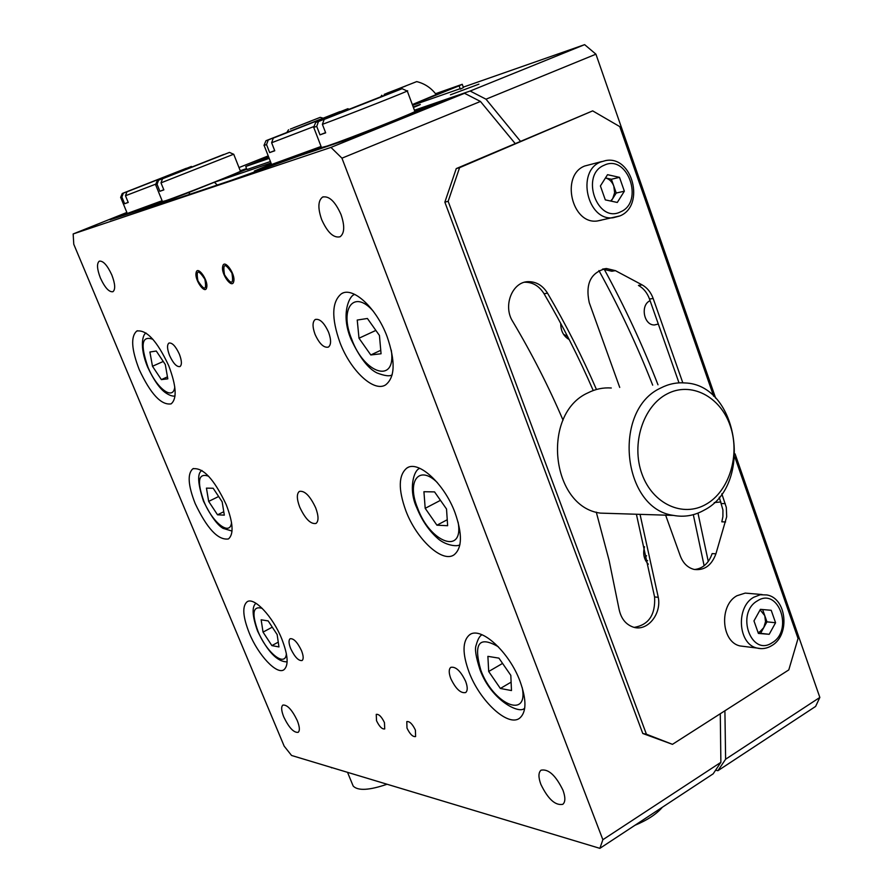 <?xml version="1.0" encoding="UTF-8"?>
<svg xmlns="http://www.w3.org/2000/svg" width="893" height="893" viewBox="0 0 893 893"><rect width="100%" height="100%" fill="white"/><g stroke="black" fill="none" stroke-linecap="round" stroke-linejoin="round"><path stroke-width="1.34" d="M478.916 84.154L450.429 94.825L478.916 84.154M217.312 185.03L214.365 182.239L246.814 169.212L188.512 192.631L190.209 194.138M214.376 182.272L270.992 162.984L214.365 182.239M246.568 168.576L240.25 170.753L246.568 168.576M268.213 155.884L239 167.571M717.916 770.692L725.618 759.217L819.841 697.433L815.622 706.419L717.916 770.692L715.606 770.19M486.004 99.19L470.142 91.03L584.636 44.65L595.932 54.183L486.004 99.19L520.407 141.228M650.093 300.695C640.058 304.948 643.775 325.465 654.469 324.952L658.308 324.059M714.244 502.58L720.919 501.944M819.841 697.433L735.062 453.856M715.673 398.189L595.932 54.183M725.618 759.217L724.904 710.772M708.272 561.474L697.98 513.118M657.985 384.783C642.692 345.357 624.732 306.79 604.137 269.094M414.419 110.219L470.142 91.03M413.403 107.484L414.173 107.171C422.746 103.644 422.434 103.577 413.213 106.981M584.636 44.65L463.288 87.134M376.511 720.696C379.369 726.601 382.104 729.347 384.716 728.934L384.459 722.616C381.601 716.699 378.866 713.953 376.254 714.367L376.511 720.696M406.985 728.074C409.943 734.191 412.823 737.026 415.602 736.569L415.412 730.117C412.443 723.966 409.563 721.131 406.795 721.6L406.985 728.074M249.27 633.07C258.144 655.06 276.763 675.041 283.907 669.772C288.796 665.531 288.082 655.228 281.764 638.863C272.778 616.416 253.958 596.58 247.06 601.815C242.081 606.247 242.818 616.661 249.27 633.07M195.154 503.507C207.053 528.645 218.149 540.455 228.441 538.948C233.921 534.271 233.173 522.818 226.197 504.601C214.13 479.161 203.012 467.218 192.855 468.803C187.284 473.703 188.043 485.279 195.154 503.507M139.241 369.624C150.627 394.003 161.253 405.422 171.11 403.87C177.194 398.713 176.39 385.977 168.71 365.684C157.179 341.003 146.53 329.461 136.774 331.046C130.59 336.482 131.416 349.342 139.241 369.624M340.043 342.767C350.547 370.584 373.732 392.496 385.564 384.928C395.108 377.438 395.61 361.297 387.06 336.482C376.489 308.007 352.981 286.318 341.539 293.663C331.705 301.566 331.214 317.93 340.043 342.767M405.902 510.908C416.54 539.26 442.18 563.215 453.979 554.888C462.206 548.235 462.541 534.148 454.995 512.627C444.256 483.548 418.248 459.895 406.907 468.021C398.423 474.987 398.088 489.286 405.902 510.908M469.104 672.262C479.82 701.016 507.961 727.226 519.536 718.251C526.557 712.357 526.736 700.056 520.061 681.348C509.211 651.801 480.68 625.982 469.618 634.778C462.362 640.917 462.194 653.408 469.104 672.262M169.592 355.548C173.275 363.451 176.736 367.123 179.995 366.565C182.038 364.835 181.826 360.683 179.348 354.119C175.653 346.194 172.193 342.51 168.944 343.057C166.891 344.821 167.103 348.984 169.592 355.548M290.705 648.642C294.757 657.069 298.552 661.032 302.091 660.53C303.698 659.134 303.508 655.842 301.51 650.662C297.436 642.201 293.641 638.227 290.113 638.741C288.495 640.158 288.696 643.462 290.705 648.642M283.773 716.979C288.986 727.728 293.786 732.852 298.162 732.338C300.003 730.708 299.702 726.768 297.246 720.517C292 709.701 287.2 704.566 282.858 705.09C280.994 706.754 281.306 710.716 283.773 716.979M100.396 277.98C104.916 287.747 109.102 292.312 112.942 291.71C115.577 289.444 115.197 283.862 111.826 274.966C107.272 265.165 103.086 260.566 99.257 261.18C96.623 263.491 97.002 269.094 100.396 277.98M321.647 219.544C327.497 232.537 333.636 238.275 340.088 236.768C344.575 233.296 344.877 225.851 340.981 214.443C335.109 201.371 328.97 195.589 322.552 197.096C318.008 200.657 317.707 208.136 321.647 219.544M540.879 784.4C548.056 799.146 555.368 805.776 562.802 804.314C565.47 802.003 565.526 797.304 562.958 790.193C555.714 775.37 548.402 768.694 541.035 770.19C538.323 772.534 538.278 777.267 540.879 784.4M315.028 334.306C319.393 343.827 323.846 348.091 328.39 347.087C331.225 344.832 331.292 339.909 328.613 332.319C324.226 322.753 319.772 318.477 315.251 319.482C312.394 321.77 312.327 326.715 315.028 334.306M450.798 678.591C455.743 688.871 460.688 693.526 465.655 692.555C467.731 690.802 467.731 687.074 465.655 681.37C460.688 671.045 455.731 666.368 450.798 667.35C448.699 669.136 448.699 672.875 450.798 678.591M299.747 507.179C305.317 518.989 310.742 524.414 316.022 523.432C318.79 521.132 318.667 515.897 315.642 507.737C310.038 495.861 304.613 490.413 299.356 491.407C296.565 493.751 296.688 499.02 299.747 507.179M599.873 848.35L602.864 839.71L720.874 762.332L713.161 773.829L599.873 848.35L291.553 755.467L284.175 746.146L73.773 244.269L73.159 233.955L126.873 212.456M341.952 158.173L330.957 147.401L464.55 93.296L480.456 101.456L341.952 158.173L602.864 839.71M162.146 200.813L139.955 209.71L113.578 218.629L127.096 213.003L110.107 219.801L163.285 202.499L152.558 206.808L231.443 180.274L298.162 156.23L347.656 139.498L446.333 99.558L464.55 93.296M720.874 762.332L720.283 713.741M704.142 565.782L693.314 514.681M652.683 385.151C637.39 346.093 619.474 307.895 598.924 270.568M515.127 143.483L480.456 101.456M560.737 323.411C560.704 330.901 563.516 336.27 569.187 339.541M644.512 546.739C642.681 553.693 643.953 559.52 648.351 564.209M163.285 202.499L163.877 203.001M330.957 147.401L73.159 233.955M231.912 273.079C225.014 262.631 222.547 263.201 224.534 274.776C231.399 285.202 233.854 284.633 231.912 273.079M204.877 279.297C198.224 269.161 195.913 269.697 197.945 280.893C204.553 291.006 206.863 290.471 204.877 279.297M175.039 199.239L173.889 198.235L145.224 207.935L162.258 201.104M173.889 198.235L188.512 192.631M127.297 213.472L162.113 200.724M126.951 191.816L191.415 166.444L126.951 191.816L125.478 195.746L155.806 184.114M125.478 195.746L128.235 202.454L124.629 203.727L121.883 197.052L123.357 193.134L122.263 193.491L120.622 197.442L121.883 197.052M123.357 193.134L186.324 168.286L122.263 193.491M128.179 202.32L124.629 203.727M162.448 201.55L165.651 200.713C180.799 195.712 246.133 169.793 240.384 171.076L233.732 154.266M162.526 178.756L229.479 152.402L162.526 178.756L160.997 182.864L233.709 154.21M160.997 182.864L163.854 189.896L159.903 191.292L157.068 184.293L158.586 180.207L157.268 180.632L155.538 184.773L157.068 184.293M158.586 180.207L223.775 154.467L157.268 180.632M163.787 189.74L159.903 191.292M271.349 163.877L254.371 171.032L254.985 171.579M321.1 146.552L291.732 158.407L254.371 171.032M414.631 110.799L439.501 102.248L358.551 135.01L299.244 155.862L321.268 146.977M657.75 810.275L645.684 818.211M662.383 807.227C656.601 814.07 647.447 820.087 634.934 825.288M321.48 147.535L327.128 146.061C348.504 138.973 422.21 109.705 414.81 111.268L407.264 90.974M325.577 132.611L319.984 134.843L325.666 132.845L322.395 124.339C347.466 115.141 413.972 88.898 407.219 90.874M319.984 134.843L316.736 126.393L318.477 121.515L315.709 122.43L313.577 127.398L316.736 126.393M324.159 119.439L402.14 88.697L324.159 119.439L322.395 124.339M318.477 121.515L392.987 92.001L315.709 122.43M271.584 164.491L321.067 146.463M274.687 150.582L269.664 152.591L274.765 150.783L271.628 142.746L313.956 126.516M269.664 152.591L266.538 144.588L268.224 139.967L265.98 140.703L263.982 145.414L266.538 144.588M273.314 138.091L347.879 108.712L273.314 138.091L271.628 142.746M268.224 139.967L339.932 111.592L265.98 140.703M636.396 514.245L654.591 596.948C655.551 614.752 648.753 624.888 634.197 627.377M640.047 514.357L658.264 597.294C661.724 614.205 647.224 631.809 633.405 627.165C625.814 624.587 621.037 618.592 619.061 609.171L609.082 560.324L596.278 512.113M563.036 420.145C548.559 386.379 531.793 353.494 512.738 321.491C502.558 305.774 512.448 281.284 528.678 281.663C536.514 281.753 542.799 285.604 547.543 293.194C565.905 324.527 582.203 356.631 596.457 389.482M524.548 282.255L525.229 282.221C533.043 282.322 539.316 286.151 544.049 293.73C562.523 325.219 578.921 357.49 593.231 390.531M444.859 202.142L456.256 168.587L459.582 167.661L448.152 201.316L444.859 202.142L642.77 733.488L646.42 734.225L672.462 744.338L788.798 669.895L798.041 638.495L734.839 457.015M459.582 167.661L592.673 110.877L456.256 168.587M713.663 396.213L619.775 126.616L592.673 110.877M672.462 744.338L642.77 733.488M448.152 201.316L646.42 734.225M619.72 387.417L589.246 302.649C585.183 283.572 590.898 272.186 606.392 268.503L615.433 270.657L611.817 271.238L602.529 269.106M721.812 493.796L726.31 507.414L726.69 516.734L715.918 553.816C711.576 565.503 704.309 570.705 694.118 569.421C687.744 567.769 683.134 563.282 680.299 555.948L665.631 515.161M715.918 553.816L712.145 553.593C708.785 563.26 702.914 568.562 694.542 569.511M615.433 270.657L642.1 284.878C647.202 287.725 650.885 292.268 653.174 298.519L682.81 382.829M725.607 521.947L721.823 521.813L722.906 516.623L722.928 509.948L719.245 497.167M642.1 284.878L638.45 285.425C643.529 288.249 647.213 292.781 649.501 299.01L679.015 382.874M611.281 387.997C603.255 387.417 595.497 389.024 588.029 392.808C540.957 413.559 550.836 506.889 600.386 513.118L614.004 513.542M704.075 510.193C694.352 515.652 684.15 517.393 673.489 515.406C622.198 508.876 612.018 409.898 660.775 387.997C668.5 384.001 676.526 382.316 684.831 382.941C738.779 384.414 753.569 485.301 704.075 510.193M667.038 393.947C643.005 406.259 630.971 444.189 641.967 474.004C652.616 504.009 682.933 517.795 706.084 504.266C729.391 491.161 740.431 454.682 730.173 425.648C720.26 396.436 690.925 381.188 667.038 393.947M387.093 784.244C369.177 790.361 357.881 790.964 353.181 786.052L352.612 784.679M338.067 769.476L330.533 767.199M459.125 85.84L462.25 84.299L463.434 87.547L460.319 89.121L459.125 85.84L412.343 104.648M268.458 156.509L263.39 158.273L268.302 156.085M263.39 158.273L263.703 159.066M269.195 158.374L245.742 166.5L268.681 157.068M245.742 166.5L246.948 169.547L270.423 161.51M435.538 93.72L462.25 84.299M412.599 105.318L460.163 88.697M165.294 364.523L167.806 378.844L161.365 379.603L152.48 366.264L149.901 352.009L156.275 351.027L165.294 364.523M167.46 376.857L161.365 379.603M163.252 361.464L152.48 366.264M222.167 501.821L224.322 515.138L217.535 514.814L208.672 501.397L206.45 488.136L213.17 488.248L222.167 501.821M223.763 511.734L217.535 514.814M218.64 496.508L208.672 501.397M277.154 634.577L278.962 646.934L271.874 645.606L263.033 632.11L261.147 619.798L268.179 620.925L277.154 634.577M278.259 642.156L271.874 645.606M272.287 627.165L263.033 632.11M510.818 675.354L511.477 690.557L500.37 688.47L488.694 671.491L487.891 656.355L498.919 658.13L510.818 675.354M511.109 682.14L500.37 688.47M502.569 663.41L488.694 671.491M446.522 509.01L447.639 525.709L436.934 525.196L425.191 508.329L423.929 491.719L434.556 491.898L446.522 509.01M447.248 519.737L436.934 525.196M440.461 500.337L425.191 508.329M379.436 335.455L381.065 353.762L370.796 354.967L358.997 338.224L357.233 320.051L367.403 318.477L379.436 335.455M380.753 350.29L370.796 354.967M375.864 330.41L358.997 338.224M290.359 129.094L320.241 117.351L290.359 129.094M309.726 121.571L293.328 127.855L309.726 121.571M412.32 104.57L436.175 94.569C431.207 87.938 424.744 83.618 416.797 81.62M384.224 94.368L416.718 81.598L384.224 94.368M405.701 86.029L387.049 93.162L405.701 86.029M758.079 632.557L760.01 631.664L763.772 627.578L765.513 621.718L764.776 615.657L760.122 609.863M744.851 646.543L739.984 645.94C721.22 641.955 718.954 605.298 736.926 595.743L745.22 593.097L762.109 594.548M766.283 619.954L765.948 623.649M762.622 609.528L766.953 621.841L775.57 622.745L769.197 634.298L758.38 633.427L753.971 620.925L760.412 609.339L771.206 610.299L775.57 622.745M766.953 621.841L760.59 633.327L769.197 634.298M760.59 633.327L758.28 633.137M613.815 186.146C612.118 181.714 609.339 178.98 605.465 177.941L611.392 179.259L616.237 193.022L612.721 198.603L614.641 192.676L613.815 186.146M610.633 201.037L612.721 198.603L611.136 201.137M601.625 220.102L597.261 220.995C571.732 224.712 560.324 175.173 584.748 165.998L601.67 161.577M617.297 202.454L605.309 199.887L600.397 185.967L607.53 174.682L619.496 177.35L624.352 191.202L617.297 202.454M611.392 179.259L619.496 177.35M616.237 193.022L624.352 191.202M222.714 266.371C220.716 273.771 232.18 289.544 233.72 281.507C235.797 274.106 224.154 258.166 222.714 266.371M196.103 272.767C194.339 279.911 205.357 295.215 206.696 287.446C208.549 280.302 197.353 264.841 196.103 272.767M644.579 558.17L646.532 555.736M645.304 559.967L647.592 560.659M563.494 334.261L567.624 336.494M658.264 597.294L654.591 596.948M547.543 293.194L544.049 293.73M725.272 503.619L721.488 503.54M653.174 298.519L649.501 299.01M152.926 339.34C141.842 335.266 140.156 344.452 147.881 366.889C156.42 388.332 173.398 401.292 174.771 386.892M208.594 476.203C198.335 472.698 196.75 481.048 203.838 501.241C212.355 522.706 230.439 536.86 231.51 522.372M262.285 608.423C252.92 605.521 251.491 613.123 257.965 631.228C266.427 652.616 285.548 668.064 286.374 653.665M498.339 646.778C479.072 635.548 473.234 643.328 480.802 670.118C492.891 703.84 528.667 720.093 522.238 687.655M437.414 482.666C418.828 464.159 406.482 481.439 417.6 508.084C430.013 542.643 464.181 555.602 458.098 522.07M373.319 311.277C353.661 288.495 339.106 309.134 351.719 339.217C364.333 374.234 396.57 384.336 391.279 350.134M757.42 600.844C735.43 613.067 751.158 657.259 772.155 642.726C793.721 630.447 778.551 586.835 757.42 600.844M761.305 648.653L756.862 648.028C737.986 644.02 735.698 606.916 753.792 597.227L760.233 594.76L766.864 594.95C786.833 598.165 790.327 635.157 771.82 645.583C767.031 648.519 762.042 649.334 756.862 648.028L739.984 645.94M604.204 165.227C579.814 174.805 597.339 224.031 620.59 211.831C644.467 202.131 627.612 153.641 604.204 165.227M619.597 216.039L613.178 217.736C587.46 221.486 575.952 171.289 600.576 162.024L605.711 160.561C632.568 155.27 645.371 205.703 619.976 215.905L597.261 220.995M323.244 196.806L322.552 197.096M470.566 634.242L469.618 634.778M408.112 467.419L406.907 468.021M343.001 293.004L341.539 293.663M137.489 330.745L136.774 331.046M193.48 468.501L192.855 468.803M127.331 213.572L120.689 197.431M229.557 152.435L233.564 154.243M162.493 201.662L155.616 184.762M321.558 147.725L313.722 127.375M402.285 88.764L406.974 90.941M271.651 164.647L264.105 145.392M348.002 108.767L348.661 109.08M528.678 281.663L525.229 282.221M606.392 268.503L602.797 269.094M600.386 513.118L673.489 515.406M347.522 772.322L353.181 786.052M331.66 767.857L330.912 767.321M146.095 333.056C142.88 333.87 139.062 346.227 147.546 366.878C153.752 380.105 159.769 388.745 165.596 392.786C169.514 395.409 172.662 396.481 175.039 396.012M201.952 470.477C197.13 472.955 197.632 483.169 203.459 501.129C210.681 515.864 217.211 524.939 223.049 528.366L232.035 531.056M255.934 603.255C251.703 606.793 252.239 616.058 257.564 631.038C267.565 651.734 277.422 662.003 287.133 661.836M482.041 634.756C479.708 635.816 477.755 639.288 476.159 645.192C474.596 648.753 475.869 656.935 479.988 669.717C491.53 701.217 520.786 715.036 524.76 707.87M419.911 468.367C413.76 469.472 408.123 489.52 416.83 507.871C421.775 520.005 428.417 529.906 436.744 537.564C444.937 545.656 458.009 547.063 459.94 544.585M355.09 294.567C350.112 293.842 340.021 313.488 351.016 339.195C359.6 357.501 368.284 368.764 377.058 372.973C384.939 375.986 389.984 376.567 392.194 374.725M322.853 118.088L320.297 117.363M288.551 129.731L287.122 132.03M381.791 95.216L380.898 96.578"/></g></svg>
